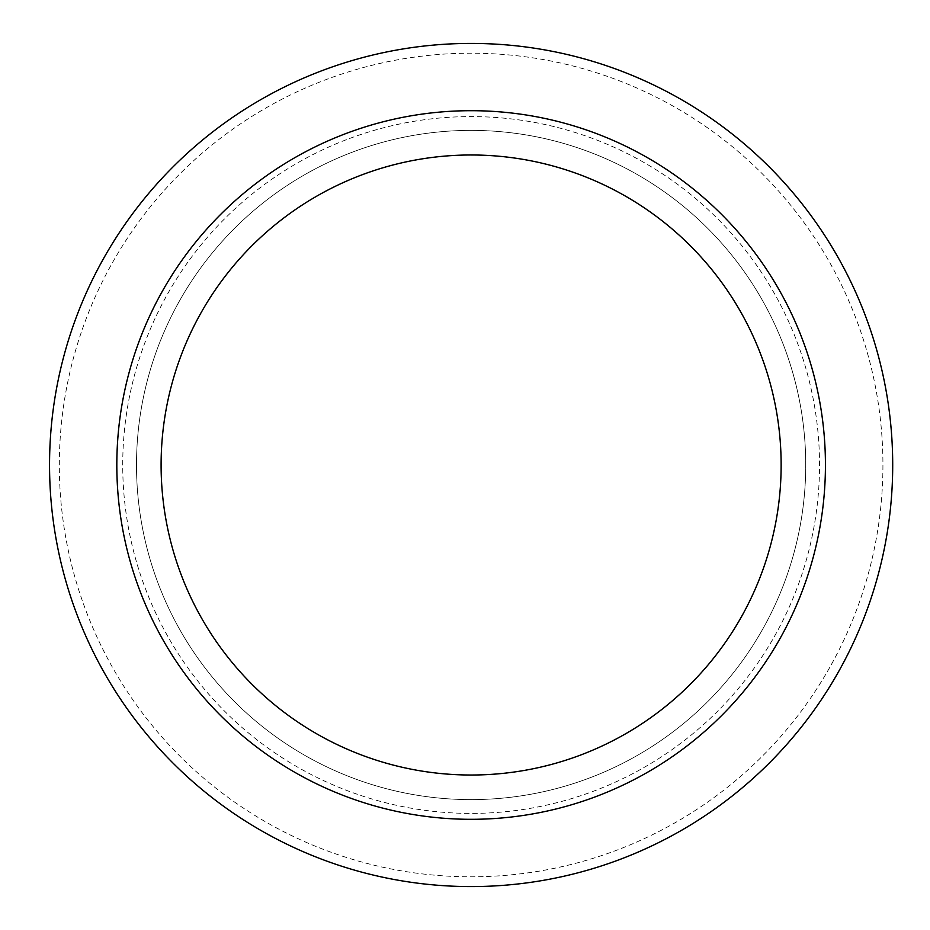 <?xml version="1.0" encoding="UTF-8"?>
<svg xmlns="http://www.w3.org/2000/svg" width="930" height="930" viewBox="0 0 930 930"><rect width="100%" height="100%" fill="white"/><g stroke="black" fill="none" stroke-linecap="round" stroke-linejoin="round"><path stroke-width="0.7" stroke-dasharray="4.65 3.49" d="M825.433 465A354.307 354.307 0 0 1 471.126 819.307A354.307 354.307 0 0 1 116.82 465A354.307 354.307 0 0 1 471.126 110.693A354.307 354.307 0 0 1 825.433 465A354.307 354.307 0 0 1 293.973 771.842A354.307 354.307 0 0 1 293.973 158.158A354.307 354.307 0 0 1 825.433 465A354.307 354.307 0 0 0 293.973 158.158A354.307 354.307 0 0 0 293.973 771.842A354.307 354.307 0 0 0 825.433 465M136.501 465A334.626 334.626 0 0 1 638.433 175.212A334.626 334.626 0 0 1 638.433 754.788A334.626 334.626 0 0 1 136.501 465A334.626 334.626 0 0 1 638.433 175.212A334.626 334.626 0 0 1 638.433 754.788A334.626 334.626 0 0 1 136.501 465M122.725 465A348.401 348.401 0 0 1 645.327 163.273A348.401 348.401 0 0 1 645.327 766.727A348.401 348.401 0 0 1 122.725 465M59.322 465A411.804 411.804 0 0 1 677.028 108.368A411.804 411.804 0 0 1 677.028 821.632A411.804 411.804 0 0 1 59.322 465"/><path stroke-width="1.4" d="M49.546 465A421.569 421.569 0 0 1 681.911 99.905A421.569 421.569 0 0 1 681.911 830.095A421.569 421.569 0 0 1 49.546 465A421.569 421.569 0 0 1 681.911 99.905A421.569 421.569 0 0 1 681.911 830.095A421.569 421.569 0 0 1 49.546 465M471.126 154.984A310.016 310.016 0 0 1 739.606 620.008A310.016 310.016 0 0 1 202.635 620.008A310.016 310.016 0 0 1 471.126 154.984M471.126 110.693A354.307 354.307 0 0 0 116.82 465A354.307 354.307 0 0 0 471.126 819.307A354.307 354.307 0 0 0 825.433 465A354.307 354.307 0 0 0 471.126 110.693"/></g></svg>
